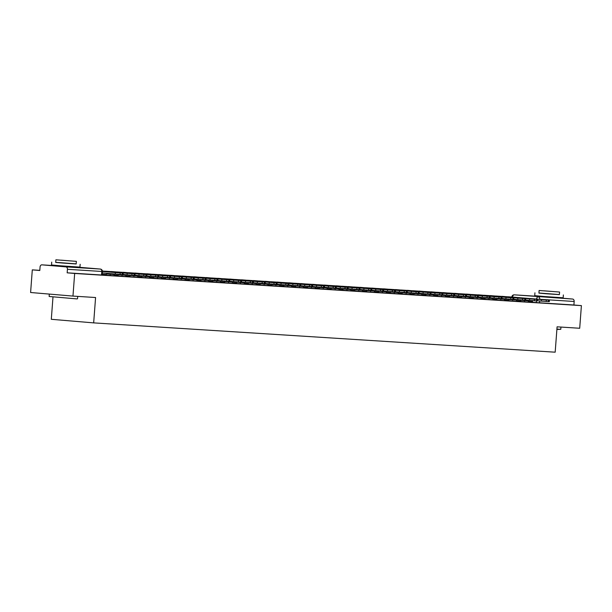 <?xml version="1.0" encoding="UTF-8"?>
<svg xmlns="http://www.w3.org/2000/svg" width="612" height="612" viewBox="0 0 612 612"><rect width="100%" height="100%" fill="white"/><g stroke="black" fill="none" stroke-linecap="round" stroke-linejoin="round"><path stroke-width="0.92" d="M520.575 301.494L528.271 302.091L528.363 300.836L520.766 300.247M508.74 300.737L516.436 301.334L516.528 300.087L508.932 299.498M492.767 299.75L504.594 300.584L504.686 299.337L497.097 298.748M485.064 299.237L492.759 299.834L492.851 298.579L485.255 297.99M469.09 298.243L480.917 299.084L481.017 297.83L473.42 297.241M457.248 297.493L469.083 298.327L469.174 297.08L461.578 296.491M449.552 296.981L457.248 297.577L457.34 296.33L449.743 295.741M433.579 295.986L445.406 296.828L445.505 295.573L437.909 294.984M421.737 295.236L433.571 296.078L433.663 294.823L426.067 294.234M414.033 294.724L421.729 295.321L421.829 294.074L414.232 293.485M398.068 293.737L409.895 294.571L409.986 293.324L402.39 292.735M390.364 293.225L398.06 293.821L398.152 292.567L390.555 291.978M378.522 292.475L386.218 293.072L386.317 291.817L378.721 291.228M362.549 291.48L374.383 292.314L374.475 291.067L366.879 290.478M354.853 290.968L362.549 291.564L362.641 290.317L355.044 289.728M343.011 290.218L350.707 290.815L350.806 289.56L343.21 288.971M327.038 289.224L338.872 290.065L338.964 288.81L331.367 288.221M319.334 288.711L327.03 289.308L327.129 288.061L319.533 287.472M307.499 287.961L315.195 288.558L315.287 287.311L307.691 286.722M291.526 286.967L303.361 287.808L303.453 286.554L295.856 285.965M283.823 286.462L291.519 287.059L291.618 285.804L284.022 285.215M271.988 285.705L279.684 286.301L279.776 285.054L272.179 284.465M256.015 284.718L267.849 285.552L267.941 284.305L260.345 283.716M248.311 284.205L256.007 284.802L256.099 283.547L248.51 282.958M232.338 283.211L244.173 284.052L244.265 282.798L236.668 282.209M220.504 282.461L232.331 283.295L232.43 282.048L224.833 281.459M212.8 281.948L220.496 282.545L220.588 281.298L212.991 280.709M196.827 280.954L208.661 281.795L208.753 280.541L201.157 279.952M184.992 280.204L196.819 281.046L196.919 279.791L189.322 279.202M177.289 279.692L184.985 280.288L185.076 279.041L177.48 278.452M161.316 278.705L173.142 279.539L173.242 278.292L165.645 277.703M153.612 278.192L161.308 278.789L161.4 277.534L153.803 276.945M141.777 277.443L149.473 278.039L149.565 276.785L141.969 276.196M125.804 276.448L137.631 277.282L137.731 276.035L130.134 275.446M118.101 275.935L125.797 276.532L125.888 275.285L118.292 274.696M106.266 275.186L113.962 275.783L114.054 274.528L106.457 273.939M57.949 265.983L73.417 267.146M541.161 296.667L556.629 297.83M39.811 270.351L32.298 269.869L39.803 270.504L40.063 266.977A2.28 1.698 -86.4 0 1 41.907 264.843A2.28 1.698 -86.4 0 0 41.907 264.843L65.905 266.878L100.284 269.058L76.278 267.031A2.28 1.698 -86.4 0 0 76.255 267.031A2.28 1.698 -86.4 0 1 76.309 267.031A2.28 1.522 -85.2 0 1 76.324 267.031A2.28 1.522 -85.2 0 1 76.347 267.039M52.969 297.202L51.309 319.303L93.667 322.884L95.579 297.524L72.966 296.086L74.664 273.457L581.4 305.625L579.702 328.262L557.088 326.823L555.176 352.191L93.667 322.884M72.966 296.086L30.6 292.505L32.298 269.869M556.637 297.7L572.641 299.054A2.28 1.698 93.6 0 1 574.163 301.471L573.903 304.998L536.319 302.573L532.409 302.244L532.463 301.578A1.369 1.017 93.6 0 1 532.861 300.607M573.903 304.998L581.4 305.625M67.167 272.822L102.12 275.033L102.388 271.506L67.435 269.295L67.167 272.822L74.664 273.457M67.435 269.295A2.28 1.698 -86.4 0 0 65.905 266.878M102.127 274.941L106.297 275.209L106.312 274.52A1.369 1.017 93.6 0 1 106.97 273.35M113.962 275.698L118.139 275.958L118.147 275.278A1.369 1.017 93.6 0 1 118.552 274.306M137.639 277.198L141.808 277.466L141.823 276.777A1.369 1.017 93.6 0 1 142.221 275.805M149.481 277.947L153.65 278.215L153.666 277.527A1.369 1.017 93.6 0 1 154.063 276.555M173.15 279.454L177.327 279.715L177.335 279.034A1.369 1.017 93.6 0 1 177.74 278.062M208.661 281.711L212.838 281.971L212.854 281.291A1.369 1.017 93.6 0 1 213.251 280.319M244.18 283.96L248.35 284.228L248.365 283.54A1.369 1.017 93.6 0 1 248.763 282.568M267.849 285.467L272.026 285.728L272.034 285.047A1.369 1.017 93.6 0 1 272.439 284.075M279.692 286.217L283.861 286.485L283.876 285.796A1.369 1.017 93.6 0 1 284.274 284.825M303.368 287.724L307.538 287.984L307.553 287.303A1.369 1.017 93.6 0 1 307.951 286.332M315.203 288.474L319.372 288.734L319.387 288.053A1.369 1.017 93.6 0 1 319.785 287.082M338.88 289.973L343.049 290.241L343.064 289.553A1.369 1.017 93.6 0 1 343.462 288.581M350.714 290.731L354.883 290.991L354.899 290.31A1.369 1.017 93.6 0 1 355.297 289.338M374.391 292.23L378.56 292.498L378.576 291.809A1.369 1.017 93.6 0 1 378.973 290.838M386.226 292.98L390.395 293.247L390.41 292.559A1.369 1.017 93.6 0 1 390.808 291.587M409.902 294.487L414.072 294.747L414.087 294.066A1.369 1.017 93.6 0 1 414.485 293.094M445.414 296.743L449.583 297.004L449.598 296.323A1.369 1.017 93.6 0 1 449.996 295.351M480.925 298.993L485.102 299.26L485.109 298.572A1.369 1.017 93.6 0 1 485.507 297.6M504.602 300.5L508.771 300.76L508.786 300.079A1.369 1.017 93.6 0 1 509.184 299.107M516.436 301.249L520.613 301.517L520.621 300.829A1.369 1.017 93.6 0 1 521.026 299.857M528.278 301.999L532.409 302.267M105.608 271.674L117.565 272.646L105.608 271.674M123.249 273.113L123.142 274.589L122.27 274.551L122.385 273.067L123.249 273.113L107.544 271.766A2.853 2.127 -86.4 0 0 107.513 271.766A2.853 2.127 -86.4 0 0 107.475 271.759M102.28 272.952L115.255 274.046L115.362 272.57L102.388 271.476M115.362 272.57L120.181 272.929L120.067 274.406L115.255 274.046M122.385 273.067L120.181 272.929M122.27 274.551L120.067 274.406M117.443 272.424L129.407 273.403L117.443 272.424M135.091 273.862L134.977 275.339L134.105 275.301L134.219 273.816L135.091 273.862L119.378 272.516A2.853 2.127 -86.4 0 0 119.348 272.516A2.853 2.127 -86.4 0 0 119.317 272.516M123.15 274.467L127.089 274.803L127.197 273.319L112.623 272.088A2.853 2.127 -86.4 0 0 112.593 272.088A2.853 2.127 -86.4 0 0 112.18 272.111M127.197 273.319L132.016 273.679L131.909 275.163L127.089 274.803M134.219 273.816L132.016 273.679M134.105 275.301L131.909 275.163M129.285 273.174L141.242 274.153L129.285 273.174M129.935 276.708L129.989 276.027A1.369 1.017 93.6 0 1 130.387 275.056M113.075 271.927L105.226 271.269M113.09 271.736L105.233 271.215M146.926 274.612L146.819 276.089L145.947 276.05L146.054 274.574L146.926 274.612L131.22 273.266A2.853 2.127 -86.4 0 0 131.182 273.266A2.853 2.127 -86.4 0 0 131.152 273.266M134.984 275.216L138.924 275.553L139.039 274.069L124.465 272.837A2.853 2.127 -86.4 0 0 124.435 272.837A2.853 2.127 -86.4 0 0 124.014 272.868M139.039 274.069L143.858 274.428L143.744 275.913L138.924 275.553M146.054 274.574L143.858 274.428M145.947 276.05L143.744 275.913M141.12 273.931L153.084 274.903L141.12 273.931M124.909 272.684L117.068 272.019M124.925 272.485L117.068 271.965M158.76 275.362L158.653 276.846L157.781 276.8L157.896 275.323L158.76 275.362L143.055 274.023A2.853 2.127 -86.4 0 0 143.024 274.015A2.853 2.127 -86.4 0 0 142.986 274.015M146.826 275.966L150.766 276.303L150.873 274.826L136.3 273.595A2.853 2.127 -86.4 0 0 136.269 273.587A2.853 2.127 -86.4 0 0 135.856 273.618M150.873 274.826L155.693 275.186L155.586 276.662L150.766 276.303M157.896 275.323L155.693 275.186M157.781 276.8L155.586 276.662M152.954 274.681L164.919 275.652L152.954 274.681M136.744 273.434L128.903 272.768M136.759 273.243L128.91 272.715M170.603 276.119L170.488 277.596L169.623 277.557L169.731 276.073L170.603 276.119L154.89 274.773A2.853 2.127 -86.4 0 0 154.859 274.773A2.853 2.127 -86.4 0 0 154.828 274.765M158.661 276.723L162.601 277.052L162.715 275.576L148.142 274.344A2.853 2.127 -86.4 0 0 148.104 274.344A2.853 2.127 -86.4 0 0 147.691 274.367M162.715 275.576L167.527 275.935L167.42 277.412L162.601 277.052M169.731 276.073L167.527 275.935M169.623 277.557L167.42 277.412M164.796 275.431L176.753 276.41L164.796 275.431M165.447 278.965L165.5 278.284A1.369 1.017 93.6 0 1 165.898 277.312M148.586 274.184L140.737 273.526M148.601 273.992L140.745 273.472M182.437 276.869L182.33 278.345L181.458 278.307L181.565 276.823L182.437 276.869L166.732 275.522A2.853 2.127 -86.4 0 0 166.694 275.522A2.853 2.127 -86.4 0 0 166.663 275.522M170.503 277.473L174.435 277.81L174.55 276.326L159.977 275.094A2.853 2.127 -86.4 0 0 159.946 275.094A2.853 2.127 -86.4 0 0 159.533 275.117M174.55 276.326L179.37 276.685L179.255 278.169L174.435 277.81M181.565 276.823L179.37 276.685M181.458 278.307L179.255 278.169M77.204 298.931L49.136 296.476L77.204 298.931M55.707 262.326L76.179 263.864M51.722 262.127L51.507 264.973L60.642 265.799L79.942 267.107L80.157 264.269M76.37 261.355L76.171 263.963L62.279 263.022L55.7 262.426L55.899 259.809L76.37 261.355L55.899 259.809M61.223 260.169L72.729 261.079L61.223 260.169M556.912 329.103L560.783 329.294L556.889 329.44M560.783 329.294L560.952 327.068M538.92 293.003L559.391 294.548M534.934 292.811L534.72 295.65L543.854 296.476L563.155 297.792L563.369 294.946M559.582 292.031L559.383 294.647L545.491 293.706L538.912 293.11L539.111 290.493L559.582 292.031L539.111 290.493M544.435 290.845L555.941 291.756L544.435 290.845M176.631 276.18L188.595 277.16L176.631 276.18M160.421 274.933L152.579 274.275M160.436 274.742L152.579 274.222M194.279 277.618L194.165 279.095L193.293 279.057L193.407 277.58L194.279 277.618L178.566 276.272A2.853 2.127 -86.4 0 0 178.536 276.272A2.853 2.127 -86.4 0 0 178.505 276.272M182.338 278.223L186.278 278.559L186.385 277.075L171.811 275.844A2.853 2.127 -86.4 0 0 171.781 275.844A2.853 2.127 -86.4 0 0 171.368 275.874M186.385 277.075L191.204 277.435L191.097 278.919L186.278 278.559M193.407 277.58L191.204 277.435M193.293 279.057L191.097 278.919M188.465 276.938L200.43 277.909L188.465 276.938M189.123 280.464L189.177 279.783A1.369 1.017 93.6 0 1 189.575 278.812M172.263 275.691L164.414 275.025M172.27 275.492L164.421 274.972M206.114 278.368L205.999 279.852L205.135 279.806L205.242 278.33L206.114 278.368L190.409 277.029A2.853 2.127 -86.4 0 0 190.37 277.022A2.853 2.127 -86.4 0 0 190.34 277.022M194.172 278.973L198.112 279.309L198.227 277.833L183.654 276.601A2.853 2.127 -86.4 0 0 183.615 276.593A2.853 2.127 -86.4 0 0 183.202 276.624M198.227 277.833L203.046 278.192L202.932 279.669L198.112 279.309M205.242 278.33L203.046 278.192M205.135 279.806L202.932 279.669M200.308 277.687L212.265 278.659L200.308 277.687M200.958 281.222L201.011 280.533A1.369 1.017 93.6 0 1 201.409 279.562M184.097 276.44L176.256 275.775M184.113 276.249L176.256 275.721M217.948 279.126L217.841 280.602L216.969 280.564L217.084 279.08L217.948 279.126L202.243 277.779A2.853 2.127 -86.4 0 0 202.212 277.779A2.853 2.127 -86.4 0 0 202.174 277.772M206.014 279.73L209.954 280.059L210.061 278.582L195.488 277.351A2.853 2.127 -86.4 0 0 195.458 277.351A2.853 2.127 -86.4 0 0 195.044 277.374M210.061 278.582L214.881 278.942L214.766 280.418L209.954 280.059M217.084 279.08L214.881 278.942M216.969 280.564L214.766 280.418M212.142 278.437L224.107 279.416L212.142 278.437M195.932 277.19L188.091 276.532M195.947 276.999L188.091 276.479M229.791 279.875L229.676 281.352L228.804 281.313L228.919 279.829L229.791 279.875L214.078 278.529A2.853 2.127 -86.4 0 0 214.047 278.529A2.853 2.127 -86.4 0 0 214.016 278.529M217.849 280.48L221.789 280.816L221.904 279.332L207.33 278.1A2.853 2.127 -86.4 0 0 207.292 278.1A2.853 2.127 -86.4 0 0 206.879 278.123M221.904 279.332L226.715 279.692L226.608 281.176L221.789 280.816M228.919 279.829L226.715 279.692M228.804 281.313L226.608 281.176M223.984 279.187L235.941 280.166L223.984 279.187M224.635 282.721L224.688 282.04A1.369 1.017 93.6 0 1 225.086 281.069M207.774 277.94L199.925 277.282M207.789 277.749L199.933 277.228M241.625 280.625L241.518 282.101L240.646 282.063L240.753 280.587L241.625 280.625L225.92 279.279A2.853 2.127 -86.4 0 0 225.882 279.279A2.853 2.127 -86.4 0 0 225.851 279.279L219.134 278.85A2.853 2.127 -86.4 0 0 218.713 278.881M229.684 281.229L233.623 281.566L233.738 280.082L219.165 278.85A2.853 2.127 -86.4 0 0 219.134 278.85M233.738 280.082L238.558 280.441L238.443 281.925L233.623 281.566M240.753 280.587L238.558 280.441M240.646 282.063L238.443 281.925M235.819 279.944L247.783 280.916L235.819 279.944M236.477 283.471L236.523 282.79A1.369 1.017 93.6 0 1 236.921 281.818M219.609 278.697L211.767 278.032M219.624 278.498L211.767 277.978M253.467 281.375L253.353 282.859L252.481 282.813L252.595 281.336L253.467 281.375L237.754 280.036A2.853 2.127 -86.4 0 0 237.724 280.028A2.853 2.127 -86.4 0 0 237.685 280.028M241.526 281.979L245.466 282.316L245.573 280.839L230.999 279.608A2.853 2.127 -86.4 0 0 230.969 279.6A2.853 2.127 -86.4 0 0 230.556 279.63M245.573 280.839L250.392 281.199L250.285 282.675L245.466 282.316M252.595 281.336L250.392 281.199M252.481 282.813L250.285 282.675M247.653 280.694L259.618 281.665L247.653 280.694M231.443 279.447L223.602 278.781M231.458 279.256L223.61 278.728M265.302 282.132L265.187 283.608L264.323 283.57L264.43 282.086L265.302 282.132L249.589 280.786A2.853 2.127 -86.4 0 0 249.558 280.786A2.853 2.127 -86.4 0 0 249.528 280.778L242.803 280.357A2.853 2.127 -86.4 0 0 242.39 280.38M253.36 282.736L257.3 283.065L257.415 281.589L242.842 280.357A2.853 2.127 -86.4 0 0 242.803 280.357M257.415 281.589L262.227 281.948L262.12 283.425L257.3 283.065M264.43 282.086L262.227 281.948M264.323 283.57L262.12 283.425M259.496 281.443L271.453 282.423L259.496 281.443M260.146 284.978L260.199 284.297A1.369 1.017 93.6 0 1 260.597 283.325M243.285 280.197L235.436 279.539M243.301 280.005L235.444 279.485M277.137 282.882L277.029 284.358L276.157 284.32L276.272 282.843L277.137 282.882L261.431 281.535A2.853 2.127 -86.4 0 0 261.401 281.535A2.853 2.127 -86.4 0 0 261.362 281.535M265.203 283.486L269.142 283.823L269.249 282.339L254.676 281.107A2.853 2.127 -86.4 0 0 254.646 281.107A2.853 2.127 -86.4 0 0 254.232 281.13M269.249 282.339L274.069 282.698L273.954 284.182L269.142 283.823M276.272 282.843L274.069 282.698M276.157 284.32L273.954 284.182M271.33 282.193L283.295 283.172L271.33 282.193M255.12 280.946L247.279 280.288M255.135 280.755L247.279 280.235M288.979 283.631L288.864 285.108L287.992 285.07L288.107 283.593L288.979 283.631L273.266 282.285A2.853 2.127 -86.4 0 0 273.235 282.285A2.853 2.127 -86.4 0 0 273.204 282.285L266.48 281.857A2.853 2.127 -86.4 0 0 266.067 281.887M277.037 284.236L280.977 284.572L281.084 283.088L266.511 281.857A2.853 2.127 -86.4 0 0 266.48 281.857M281.084 283.088L285.903 283.448L285.796 284.932L280.977 284.572M288.107 283.593L285.903 283.448M287.992 285.07L285.796 284.932M283.172 282.951L295.129 283.922L283.172 282.951M266.962 281.704L259.113 281.038M266.977 281.505L259.121 280.985M300.813 284.381L300.706 285.865L299.834 285.819L299.941 284.343L300.813 284.381L285.108 283.042A2.853 2.127 -86.4 0 0 285.07 283.035A2.853 2.127 -86.4 0 0 285.039 283.035M288.872 284.985L292.811 285.322L292.926 283.846L278.353 282.614A2.853 2.127 -86.4 0 0 278.322 282.606A2.853 2.127 -86.4 0 0 277.902 282.637M292.926 283.846L297.746 284.205L297.631 285.682L292.811 285.322M299.941 284.343L297.746 284.205M299.834 285.819L297.631 285.682M295.007 283.7L306.964 284.672L295.007 283.7M295.657 287.235L295.711 286.546A1.369 1.017 93.6 0 1 296.109 285.575M278.797 282.453L270.955 281.788M278.812 282.262L270.955 281.734M312.648 285.138L312.541 286.615L311.669 286.577L311.783 285.093L312.648 285.138L296.942 283.792A2.853 2.127 -86.4 0 0 296.912 283.792A2.853 2.127 -86.4 0 0 296.874 283.784M300.714 285.743L304.654 286.072L304.761 284.595L290.187 283.364A2.853 2.127 -86.4 0 0 290.157 283.364A2.853 2.127 -86.4 0 0 289.744 283.387M304.761 284.595L309.58 284.955L309.465 286.431L304.654 286.072M311.783 285.093L309.58 284.955M311.669 286.577L309.465 286.431M306.841 284.45L318.806 285.429L306.841 284.45M290.631 283.203L282.79 282.545M290.646 283.012L282.79 282.492M324.49 285.888L324.375 287.365L323.511 287.326L323.618 285.85L324.49 285.888L308.777 284.542A2.853 2.127 -86.4 0 0 308.746 284.542A2.853 2.127 -86.4 0 0 308.716 284.542M312.548 286.493L316.488 286.829L316.603 285.345L302.03 284.113A2.853 2.127 -86.4 0 0 301.991 284.113A2.853 2.127 -86.4 0 0 301.578 284.136M316.603 285.345L321.415 285.705L321.308 287.189L316.488 286.829M323.618 285.85L321.415 285.705M323.511 287.326L321.308 287.189M318.684 285.2L330.641 286.179L318.684 285.2M302.473 283.953L294.624 283.295M302.489 283.761L294.632 283.241M336.325 286.638L336.218 288.114L335.345 288.076L335.452 286.6L336.325 286.638L320.619 285.291A2.853 2.127 -86.4 0 0 320.581 285.291A2.853 2.127 -86.4 0 0 320.55 285.291M324.391 287.242L328.323 287.579L328.437 286.095L313.864 284.863A2.853 2.127 -86.4 0 0 313.834 284.863A2.853 2.127 -86.4 0 0 313.421 284.894M328.437 286.095L333.257 286.454L333.142 287.938L328.323 287.579M335.452 286.6L333.257 286.454M335.345 288.076L333.142 287.938M330.518 285.957L342.483 286.929L330.518 285.957M331.176 289.484L331.222 288.803A1.369 1.017 93.6 0 1 331.62 287.831M314.308 284.71L306.467 284.045M314.323 284.511L306.467 283.991M348.167 287.388L348.052 288.872L347.18 288.826L347.295 287.349L348.167 287.388L332.454 286.049A2.853 2.127 -86.4 0 0 332.423 286.041A2.853 2.127 -86.4 0 0 332.392 286.041M336.225 287.992L340.165 288.328L340.272 286.852L325.699 285.62A2.853 2.127 -86.4 0 0 325.668 285.613A2.853 2.127 -86.4 0 0 325.255 285.643M340.272 286.852L345.091 287.212L344.984 288.688L340.165 288.328M347.295 287.349L345.091 287.212M347.18 288.826L344.984 288.688M342.353 286.707L354.317 287.678L342.353 286.707M326.15 285.46L318.301 284.794M326.158 285.268L318.309 284.741M360.001 288.145L359.887 289.621L359.022 289.583L359.129 288.099L360.001 288.145L344.296 286.798A2.853 2.127 -86.4 0 0 344.258 286.798A2.853 2.127 -86.4 0 0 344.227 286.791M348.06 288.749L351.999 289.078L352.114 287.602L337.541 286.37A2.853 2.127 -86.4 0 0 337.503 286.37A2.853 2.127 -86.4 0 0 337.09 286.393M352.114 287.602L356.934 287.961L356.819 289.438L351.999 289.078M359.129 288.099L356.934 287.961M359.022 289.583L356.819 289.438M354.195 287.456L366.152 288.436L354.195 287.456M337.985 286.209L330.143 285.552M338 286.018L330.143 285.498M371.836 288.895L371.729 290.371L370.857 290.333L370.971 288.856L371.836 288.895L356.13 287.548A2.853 2.127 -86.4 0 0 356.1 287.548A2.853 2.127 -86.4 0 0 356.062 287.548M359.902 289.499L363.842 289.836L363.949 288.351L349.375 287.12A2.853 2.127 -86.4 0 0 349.345 287.12A2.853 2.127 -86.4 0 0 348.932 287.143M363.949 288.351L368.768 288.711L368.654 290.195L363.842 289.836M370.971 288.856L368.768 288.711M370.857 290.333L368.654 290.195M366.03 288.206L377.994 289.185L366.03 288.206M366.687 291.74L366.733 291.06A1.369 1.017 93.6 0 1 367.139 290.088M349.819 286.959L341.978 286.301M349.834 286.768L341.978 286.248M383.678 289.644L383.563 291.121L382.691 291.082L382.806 289.606L383.678 289.644L367.965 288.298A2.853 2.127 -86.4 0 0 367.934 288.298A2.853 2.127 -86.4 0 0 367.904 288.298M371.736 290.249L375.676 290.585L375.783 289.109L361.218 287.87A2.853 2.127 -86.4 0 0 361.179 287.87A2.853 2.127 -86.4 0 0 360.766 287.9M375.783 289.109L380.603 289.461L380.496 290.945L375.676 290.585M382.806 289.606L380.603 289.461M382.691 291.082L380.496 290.945M377.872 288.963L389.829 289.935L377.872 288.963M361.661 287.716L353.812 287.051M361.677 287.518L353.82 286.997M395.513 290.394L395.406 291.878L394.533 291.832L394.641 290.356L395.513 290.394L379.807 289.055A2.853 2.127 -86.4 0 0 379.769 289.048A2.853 2.127 -86.4 0 0 379.738 289.048M383.571 290.998L387.511 291.335L387.625 289.858L373.052 288.627A2.853 2.127 -86.4 0 0 373.022 288.619A2.853 2.127 -86.4 0 0 372.601 288.65M387.625 289.858L392.445 290.218L392.33 291.695L387.511 291.335M394.641 290.356L392.445 290.218M394.533 291.832L392.33 291.695M389.706 289.713L401.671 290.685L389.706 289.713M373.496 288.466L365.655 287.801M373.511 288.275L365.655 287.747M407.355 291.151L407.24 292.628L406.368 292.59L406.483 291.105L407.355 291.151L391.642 289.805A2.853 2.127 -86.4 0 0 391.611 289.805A2.853 2.127 -86.4 0 0 391.573 289.797M395.413 291.756L399.353 292.085L399.46 290.608L384.887 289.377A2.853 2.127 -86.4 0 0 384.856 289.377A2.853 2.127 -86.4 0 0 384.443 289.399M399.46 290.608L404.28 290.968L404.172 292.444L399.353 292.085M406.483 291.105L404.28 290.968M406.368 292.59L404.172 292.444M401.541 290.463L413.505 291.442L401.541 290.463M402.199 293.997L402.252 293.316A1.369 1.017 93.6 0 1 402.65 292.345M385.33 289.216L377.489 288.558M385.346 289.025L377.497 288.504M419.189 291.901L419.075 293.377L418.21 293.339L418.317 291.863L419.189 291.901L403.476 290.555A2.853 2.127 -86.4 0 0 403.446 290.555A2.853 2.127 -86.4 0 0 403.415 290.555M407.248 292.505L411.188 292.842L411.302 291.358L396.729 290.126A2.853 2.127 -86.4 0 0 396.691 290.126A2.853 2.127 -86.4 0 0 396.278 290.149M411.302 291.358L416.114 291.717L416.007 293.202L411.188 292.842M418.317 291.863L416.114 291.717M418.21 293.339L416.007 293.202M413.383 291.213L425.34 292.192L413.383 291.213M397.173 289.966L389.324 289.308M397.188 289.774L389.331 289.254M431.024 292.651L430.917 294.127L430.045 294.089L430.159 292.613L431.024 292.651L415.318 291.304A2.853 2.127 -86.4 0 0 415.288 291.304A2.853 2.127 -86.4 0 0 415.25 291.304M419.09 293.255L423.022 293.592L423.137 292.115L408.564 290.876A2.853 2.127 -86.4 0 0 408.533 290.876A2.853 2.127 -86.4 0 0 408.12 290.907M423.137 292.115L427.956 292.467L427.842 293.951L423.022 293.592M430.159 292.613L427.956 292.467M430.045 294.089L427.842 293.951M425.218 291.97L437.182 292.941L425.218 291.97M425.876 295.497L425.921 294.816A1.369 1.017 93.6 0 1 426.327 293.844M409.007 290.723L401.166 290.057M409.023 290.524L401.166 290.004M442.866 293.4L442.751 294.885L441.879 294.839L441.994 293.362L442.866 293.4L427.153 292.062A2.853 2.127 -86.4 0 0 427.122 292.054A2.853 2.127 -86.4 0 0 427.092 292.054M430.924 294.005L434.864 294.341L434.971 292.865L420.398 291.633A2.853 2.127 -86.4 0 0 420.368 291.626A2.853 2.127 -86.4 0 0 419.954 291.656M434.971 292.865L439.791 293.225L439.684 294.701L434.864 294.341M441.994 293.362L439.791 293.225M441.879 294.839L439.684 294.701M437.052 292.72L449.017 293.691L437.052 292.72M437.71 296.254L437.764 295.565A1.369 1.017 93.6 0 1 438.161 294.594M420.849 291.473L413.001 290.807M420.857 291.281L413.008 290.754M454.701 294.158L454.594 295.634L453.722 295.596L453.829 294.112L454.701 294.158L438.995 292.811A2.853 2.127 -86.4 0 0 438.957 292.811A2.853 2.127 -86.4 0 0 438.926 292.804M442.759 294.762L446.699 295.091L446.814 293.615L432.24 292.383A2.853 2.127 -86.4 0 0 432.202 292.383A2.853 2.127 -86.4 0 0 431.789 292.406M446.814 293.615L451.633 293.974L451.518 295.451L446.699 295.091M453.829 294.112L451.633 293.974M453.722 295.596L451.518 295.451M448.894 293.469L460.851 294.448L448.894 293.469M432.684 292.222L424.843 291.564M432.699 292.031L424.843 291.511M466.535 294.908L466.428 296.384L465.556 296.346L465.671 294.869L466.535 294.908L450.83 293.561A2.853 2.127 -86.4 0 0 450.799 293.561A2.853 2.127 -86.4 0 0 450.761 293.561M454.601 295.512L458.541 295.848L458.648 294.364L444.075 293.133A2.853 2.127 -86.4 0 0 444.044 293.133A2.853 2.127 -86.4 0 0 443.631 293.156M458.648 294.364L463.468 294.724L463.353 296.208L458.541 295.848M465.671 294.869L463.468 294.724M465.556 296.346L463.353 296.208M460.729 294.219L472.693 295.198L460.729 294.219M461.387 297.753L461.44 297.072A1.369 1.017 93.6 0 1 461.838 296.101M444.519 292.972L436.677 292.314M444.534 292.781L436.677 292.261M478.377 295.657L478.263 297.134L477.391 297.095L477.505 295.619L478.377 295.657L462.664 294.311A2.853 2.127 -86.4 0 0 462.634 294.311A2.853 2.127 -86.4 0 0 462.603 294.311M466.436 296.262L470.376 296.598L470.49 295.122L455.917 293.882A2.853 2.127 -86.4 0 0 455.879 293.882A2.853 2.127 -86.4 0 0 455.466 293.913M470.49 295.122L475.302 295.474L475.195 296.958L470.376 296.598M477.505 295.619L475.302 295.474M477.391 297.095L475.195 296.958M472.571 294.976L484.528 295.948L472.571 294.976M473.221 298.503L473.275 297.822A1.369 1.017 93.6 0 1 473.673 296.851M456.361 293.729L448.512 293.064M456.376 293.531L448.519 293.01M490.212 296.407L490.105 297.891L489.233 297.845L489.34 296.369L490.212 296.407L474.507 295.068A2.853 2.127 -86.4 0 0 474.468 295.06A2.853 2.127 -86.4 0 0 474.438 295.06L467.721 294.632A2.853 2.127 -86.4 0 0 467.3 294.663M478.27 297.011L482.21 297.348L482.325 295.871L467.752 294.64A2.853 2.127 -86.4 0 0 467.721 294.632M482.325 295.871L487.144 296.231L487.03 297.707L482.21 297.348M489.34 296.369L487.144 296.231M489.233 297.845L487.03 297.707M484.406 295.726L496.37 296.698L484.406 295.726M468.195 294.479L460.354 293.814M468.211 294.288L460.354 293.76M502.054 297.164L501.939 298.641L501.067 298.602L501.182 297.118L502.054 297.164L486.341 295.818A2.853 2.127 -86.4 0 0 486.311 295.818A2.853 2.127 -86.4 0 0 486.272 295.81M490.113 297.769L494.052 298.098L494.159 296.621L479.586 295.389A2.853 2.127 -86.4 0 0 479.556 295.389A2.853 2.127 -86.4 0 0 479.142 295.412M494.159 296.621L498.979 296.981L498.872 298.457L494.052 298.098M501.182 297.118L498.979 296.981M501.067 298.602L498.872 298.457M496.24 296.476L508.205 297.455L496.24 296.476M496.898 300.01L496.952 299.329A1.369 1.017 93.6 0 1 497.349 298.358M480.03 295.229L472.189 294.571M480.045 295.038L472.196 294.517M513.889 297.914L513.774 299.39L512.91 299.352L513.017 297.876L513.889 297.914L498.183 296.568A2.853 2.127 -86.4 0 0 498.145 296.568A2.853 2.127 -86.4 0 0 498.114 296.568L491.39 296.139A2.853 2.127 -86.4 0 0 490.977 296.162M501.947 298.518L505.887 298.855L506.002 297.371L491.428 296.139A2.853 2.127 -86.4 0 0 491.39 296.139M506.002 297.371L510.821 297.73L510.706 299.214L505.887 298.855M513.017 297.876L510.821 297.73M512.91 299.352L510.706 299.214M508.082 297.225L520.039 298.205L508.082 297.225M491.872 295.978L484.023 295.321M491.887 295.787L484.031 295.267M525.723 298.664L525.616 300.14L524.744 300.102L524.859 298.625L525.723 298.664L510.018 297.317A2.853 2.127 -86.4 0 0 509.987 297.317A2.853 2.127 -86.4 0 0 509.949 297.317M513.789 299.268L517.729 299.605L517.836 298.128L503.263 296.889A2.853 2.127 -86.4 0 0 503.232 296.889A2.853 2.127 -86.4 0 0 502.819 296.919M517.836 298.128L522.656 298.48L522.541 299.964L517.729 299.605M524.859 298.625L522.656 298.48M524.744 300.102L522.541 299.964M519.917 297.983L531.882 298.954L519.917 297.983M503.707 296.736L495.865 296.07M503.722 296.537L495.865 296.017M537.566 299.413L537.451 300.897L536.579 300.852L536.693 299.375L537.566 299.413L521.852 298.075A2.853 2.127 -86.4 0 0 521.822 298.067A2.853 2.127 -86.4 0 0 521.791 298.067L515.067 297.639A2.853 2.127 -86.4 0 0 514.654 297.669M525.624 300.018L529.564 300.354L529.671 298.878L515.097 297.646A2.853 2.127 -86.4 0 0 515.067 297.639M529.671 298.878L534.49 299.237L534.383 300.714L529.564 300.354M536.693 299.375L534.49 299.237M536.579 300.852L534.383 300.714M531.759 298.733L543.716 299.704L531.759 298.733M515.549 297.486L507.7 296.82M515.564 297.294L507.708 296.766M549.4 300.171L549.293 301.647L548.421 301.609L548.528 300.125L549.4 300.171L533.695 298.824A2.853 2.127 -86.4 0 0 533.656 298.824A2.853 2.127 -86.4 0 0 533.626 298.817M537.458 300.775L541.398 301.104L541.513 299.628L526.94 298.396A2.853 2.127 -86.4 0 0 526.909 298.396A2.853 2.127 -86.4 0 0 526.488 298.419M541.513 299.628L546.332 299.987L546.218 301.464L541.398 301.104M548.528 300.125L546.332 299.987M548.421 301.609L546.218 301.464M524.476 301.823L524.568 300.568A2.28 1.522 -85.2 0 1 524.645 300.094M512.642 301.066L512.734 299.819A2.28 1.522 -85.2 0 1 512.802 299.345M500.8 300.316L500.899 299.069A2.28 1.522 -85.2 0 1 500.968 298.595M488.965 299.566L489.057 298.312A2.28 1.522 -85.2 0 1 489.126 297.837M477.131 298.817L477.222 297.562A2.28 1.522 -85.2 0 1 477.291 297.088M465.288 298.059L465.388 296.812A2.28 1.522 -85.2 0 1 465.457 296.338M453.454 297.31L453.546 296.063A2.28 1.522 -85.2 0 1 453.614 295.588M441.619 296.56L441.711 295.305A2.28 1.522 -85.2 0 1 441.78 294.831M429.777 295.81L429.869 294.556A2.28 1.522 -85.2 0 1 429.945 294.081M417.942 295.053L418.034 293.806A2.28 1.522 -85.2 0 1 418.103 293.332M406.1 294.303L406.2 293.056A2.28 1.522 -85.2 0 1 406.269 292.582M394.266 293.553L394.358 292.299A2.28 1.522 -85.2 0 1 394.426 291.825M382.431 292.804L382.523 291.549A2.28 1.522 -85.2 0 1 382.592 291.075M370.589 292.046L370.688 290.799A2.28 1.522 -85.2 0 1 370.757 290.325M358.754 291.297L358.846 290.05A2.28 1.522 -85.2 0 1 358.915 289.575M346.912 290.547L347.012 289.292A2.28 1.522 -85.2 0 1 347.08 288.818M335.078 289.797L335.169 288.543A2.28 1.522 -85.2 0 1 335.238 288.068M323.243 289.04L323.335 287.793A2.28 1.522 -85.2 0 1 323.404 287.319M311.401 288.29L311.5 287.043A2.28 1.522 -85.2 0 1 311.569 286.569M299.566 287.541L299.658 286.286A2.28 1.522 -85.2 0 1 299.727 285.812M287.732 286.791L287.824 285.536A2.28 1.522 -85.2 0 1 287.892 285.062M275.89 286.034L275.981 284.787A2.28 1.522 -85.2 0 1 276.058 284.312M264.055 285.284L264.147 284.037A2.28 1.522 -85.2 0 1 264.216 283.563M252.213 284.534L252.312 283.28A2.28 1.522 -85.2 0 1 252.381 282.805M240.378 283.784L240.47 282.53A2.28 1.522 -85.2 0 1 240.539 282.055M228.544 283.027L228.636 281.78A2.28 1.522 -85.2 0 1 228.704 281.306M216.702 282.277L216.801 281.03A2.28 1.522 -85.2 0 1 216.87 280.556M204.867 281.528L204.959 280.273A2.28 1.522 -85.2 0 1 205.028 279.799M193.032 280.778L193.124 279.523A2.28 1.522 -85.2 0 1 193.193 279.049M181.19 280.021L181.282 278.774A2.28 1.522 -85.2 0 1 181.351 278.299M169.356 279.271L169.447 278.024A2.28 1.522 -85.2 0 1 169.516 277.55M157.513 278.521L157.613 277.267A2.28 1.522 -85.2 0 1 157.682 276.792M145.679 277.772L145.771 276.517A2.28 1.522 -85.2 0 1 145.84 276.043M133.844 277.014L133.936 275.767A2.28 1.522 -85.2 0 1 134.005 275.293M122.002 276.264L122.102 275.017A2.28 1.522 -85.2 0 1 122.17 274.543M110.168 275.515L110.259 274.26A2.28 1.522 -85.2 0 1 110.367 273.633M536.319 302.573L536.449 300.844M536.579 299.069L511.839 297.034M512.596 297.08L512.604 297.019A2.28 1.522 94.8 0 1 514.294 294.839L572.641 299.054M514.264 294.839L541.169 296.545L514.294 294.839A2.28 1.698 -86.4 0 0 514.264 294.839A2.28 2.28 0 0 0 511.846 296.942M57.956 265.868L41.93 264.851L57.956 265.868M102.395 271.277L111.973 272.088A2.28 1.522 94.8 0 0 111.95 272.088A2.28 1.522 -85.2 0 0 111.636 272.111M102.372 271.024L123.808 272.837A2.28 1.522 94.8 0 0 123.785 272.837A2.28 1.522 -85.2 0 0 123.479 272.86M111.69 271.567A2.28 1.522 94.8 0 0 111.667 271.56A2.28 1.522 94.8 0 0 111.644 271.56A2.28 1.522 94.8 0 0 111.292 271.598M111.093 271.583A2.28 2.28 0 0 1 111.667 271.56L135.642 273.587A2.28 1.522 94.8 0 0 135.627 273.587A2.28 1.522 -85.2 0 0 135.313 273.618M122.928 272.34A2.28 2.28 0 0 1 123.502 272.317A2.28 1.522 94.8 0 0 123.502 272.317A2.28 1.522 94.8 0 0 123.486 272.309A2.28 1.522 94.8 0 0 123.134 272.348M123.502 272.317L147.484 274.344A2.28 1.522 94.8 0 0 147.461 274.337A2.28 1.522 -85.2 0 0 147.155 274.367M135.367 273.067A2.28 1.522 94.8 0 0 135.344 273.067A2.28 1.522 94.8 0 0 135.321 273.067A2.28 1.522 94.8 0 0 134.969 273.105M134.77 273.09A2.28 2.28 0 0 1 135.344 273.067L159.319 275.094A2.28 1.522 94.8 0 0 159.296 275.094A2.28 1.522 -85.2 0 0 158.99 275.117M146.605 273.839A2.28 2.28 0 0 1 147.178 273.816A2.28 1.522 94.8 0 0 147.178 273.816A2.28 1.522 94.8 0 0 147.155 273.816A2.28 1.522 94.8 0 0 146.804 273.855M147.178 273.816L171.161 275.844A2.28 1.522 94.8 0 0 171.138 275.844A2.28 1.522 -85.2 0 0 170.825 275.867M159.036 274.574A2.28 1.522 94.8 0 0 159.021 274.566A2.28 1.522 94.8 0 0 158.998 274.566A2.28 1.522 94.8 0 0 158.646 274.604M158.447 274.589A2.28 2.28 0 0 1 159.021 274.566L182.996 276.593A2.28 1.522 94.8 0 0 182.973 276.593A2.28 1.522 -85.2 0 0 182.667 276.624M170.281 275.346A2.28 2.28 0 0 1 170.855 275.323A2.28 1.522 94.8 0 0 170.855 275.323A2.28 1.522 94.8 0 0 170.832 275.316A2.28 1.522 94.8 0 0 170.48 275.354M170.855 275.323L194.83 277.351A2.28 1.522 94.8 0 0 194.815 277.343A2.28 1.522 -85.2 0 0 194.501 277.374M182.713 276.073A2.28 1.522 94.8 0 0 182.69 276.073A2.28 1.522 94.8 0 0 182.674 276.073A2.28 1.522 94.8 0 0 182.322 276.111M182.116 276.096A2.28 2.28 0 0 1 182.69 276.073L206.672 278.1A2.28 1.522 94.8 0 0 206.649 278.1A2.28 1.522 -85.2 0 0 206.336 278.123M193.958 276.846A2.28 2.28 0 0 1 194.532 276.823A2.28 1.522 94.8 0 0 194.532 276.823A2.28 1.522 94.8 0 0 194.509 276.823A2.28 1.522 94.8 0 0 194.157 276.861M194.532 276.823L218.507 278.85A2.28 1.522 94.8 0 0 218.484 278.85A2.28 1.522 -85.2 0 0 218.178 278.873M206.389 277.58A2.28 1.522 94.8 0 0 206.366 277.573A2.28 1.522 94.8 0 0 206.343 277.573A2.28 1.522 94.8 0 0 205.992 277.611M205.793 277.596A2.28 2.28 0 0 1 206.366 277.573L230.342 279.6A2.28 1.522 94.8 0 0 230.326 279.6A2.28 1.522 -85.2 0 0 230.013 279.63M217.627 278.353A2.28 2.28 0 0 1 218.201 278.33A2.28 1.522 94.8 0 0 218.201 278.33A2.28 1.522 94.8 0 0 218.186 278.322A2.28 1.522 94.8 0 0 217.834 278.361M218.201 278.33L242.184 280.357A2.28 1.522 94.8 0 0 242.161 280.35A2.28 1.522 -85.2 0 0 241.855 280.38M230.066 279.08A2.28 1.522 94.8 0 0 230.043 279.08A2.28 1.522 94.8 0 0 230.02 279.08A2.28 1.522 94.8 0 0 229.668 279.118M229.469 279.103A2.28 2.28 0 0 1 230.043 279.08L254.018 281.107A2.28 1.522 94.8 0 0 253.995 281.107A2.28 1.522 -85.2 0 0 253.689 281.13M241.304 279.852A2.28 2.28 0 0 1 241.878 279.829A2.28 1.522 94.8 0 0 241.878 279.829A2.28 1.522 94.8 0 0 241.855 279.829A2.28 1.522 94.8 0 0 241.503 279.868M241.878 279.829L265.86 281.857A2.28 1.522 94.8 0 0 265.837 281.857A2.28 1.522 -85.2 0 0 265.524 281.88M253.735 280.587A2.28 1.522 94.8 0 0 253.72 280.579A2.28 1.522 94.8 0 0 253.697 280.579A2.28 1.522 94.8 0 0 253.345 280.617M253.146 280.602A2.28 2.28 0 0 1 253.72 280.579L277.695 282.606A2.28 1.522 94.8 0 0 277.672 282.606A2.28 1.522 -85.2 0 0 277.366 282.637M264.981 281.359A2.28 2.28 0 0 1 265.554 281.336A2.28 1.522 94.8 0 0 265.554 281.336A2.28 1.522 94.8 0 0 265.531 281.329A2.28 1.522 94.8 0 0 265.18 281.367M265.554 281.336L289.53 283.364A2.28 1.522 94.8 0 0 289.514 283.356A2.28 1.522 -85.2 0 0 289.201 283.387M277.412 282.086A2.28 1.522 94.8 0 0 277.389 282.086A2.28 1.522 94.8 0 0 277.374 282.086A2.28 1.522 94.8 0 0 277.022 282.124M276.815 282.109A2.28 2.28 0 0 1 277.389 282.086L301.372 284.113A2.28 1.522 94.8 0 0 301.349 284.113A2.28 1.522 -85.2 0 0 301.035 284.136M288.657 282.859A2.28 2.28 0 0 1 289.231 282.836A2.28 1.522 94.8 0 0 289.231 282.836A2.28 1.522 94.8 0 0 289.208 282.836A2.28 1.522 94.8 0 0 288.856 282.874M289.231 282.836L313.206 284.863A2.28 1.522 94.8 0 0 313.183 284.863A2.28 1.522 -85.2 0 0 312.877 284.894M301.089 283.593A2.28 1.522 94.8 0 0 301.066 283.586A2.28 1.522 94.8 0 0 301.043 283.586A2.28 1.522 94.8 0 0 300.691 283.624M300.492 283.608A2.28 2.28 0 0 1 301.066 283.586L325.048 285.613A2.28 1.522 94.8 0 0 325.026 285.613A2.28 1.522 -85.2 0 0 324.712 285.643M312.334 284.366A2.28 2.28 0 0 1 312.908 284.343A2.28 1.522 94.8 0 0 312.908 284.343A2.28 1.522 94.8 0 0 312.885 284.335A2.28 1.522 94.8 0 0 312.533 284.373M312.908 284.343L336.883 286.37A2.28 1.522 94.8 0 0 336.86 286.362A2.28 1.522 -85.2 0 0 336.554 286.393M324.765 285.093A2.28 1.522 94.8 0 0 324.743 285.093A2.28 1.522 94.8 0 0 324.72 285.093A2.28 1.522 94.8 0 0 324.368 285.131M324.169 285.115A2.28 2.28 0 0 1 324.743 285.093L348.718 287.12A2.28 1.522 94.8 0 0 348.702 287.12A2.28 1.522 -85.2 0 0 348.389 287.143M336.6 285.842A2.28 1.522 94.8 0 0 336.577 285.842A2.28 1.522 94.8 0 0 336.562 285.842A2.28 1.522 94.8 0 0 336.21 285.88M336.003 285.865A2.28 2.28 0 0 1 336.577 285.842L360.56 287.87A2.28 1.522 94.8 0 0 360.537 287.87A2.28 1.522 -85.2 0 0 360.223 287.9M347.846 286.615A2.28 2.28 0 0 1 348.419 286.592A2.28 1.522 94.8 0 0 348.419 286.592A2.28 1.522 94.8 0 0 348.396 286.592A2.28 1.522 94.8 0 0 348.044 286.63M348.419 286.592L372.394 288.619A2.28 1.522 94.8 0 0 372.371 288.619A2.28 1.522 -85.2 0 0 372.065 288.65M360.277 287.349A2.28 1.522 94.8 0 0 360.254 287.349A2.28 1.522 94.8 0 0 360.231 287.342A2.28 1.522 94.8 0 0 359.879 287.38M359.68 287.372A2.28 2.28 0 0 1 360.254 287.349L384.229 289.377A2.28 1.522 94.8 0 0 384.214 289.369A2.28 1.522 -85.2 0 0 383.9 289.399M371.515 288.122A2.28 2.28 0 0 1 372.088 288.099A2.28 1.522 94.8 0 0 372.088 288.099A2.28 1.522 94.8 0 0 372.073 288.099A2.28 1.522 94.8 0 0 371.721 288.137M372.088 288.099L396.071 290.126A2.28 1.522 94.8 0 0 396.048 290.126A2.28 1.522 -85.2 0 0 395.742 290.149M383.953 288.849A2.28 1.522 94.8 0 0 383.931 288.849A2.28 1.522 94.8 0 0 383.908 288.849A2.28 1.522 94.8 0 0 383.556 288.887M383.357 288.872A2.28 2.28 0 0 1 383.931 288.849L407.906 290.876A2.28 1.522 94.8 0 0 407.883 290.876A2.28 1.522 -85.2 0 0 407.577 290.907M395.191 289.621A2.28 2.28 0 0 1 395.765 289.598A2.28 1.522 94.8 0 0 395.765 289.598A2.28 1.522 94.8 0 0 395.742 289.598A2.28 1.522 94.8 0 0 395.39 289.637M395.765 289.598L419.748 291.626A2.28 1.522 94.8 0 0 419.725 291.626A2.28 1.522 -85.2 0 0 419.411 291.656M407.623 290.356A2.28 1.522 94.8 0 0 407.607 290.356A2.28 1.522 94.8 0 0 407.584 290.348A2.28 1.522 94.8 0 0 407.232 290.386M407.034 290.379A2.28 2.28 0 0 1 407.607 290.356L431.582 292.383A2.28 1.522 94.8 0 0 431.559 292.375A2.28 1.522 -85.2 0 0 431.253 292.406M418.868 291.128A2.28 2.28 0 0 1 419.442 291.105A2.28 1.522 94.8 0 0 419.442 291.105A2.28 1.522 94.8 0 0 419.419 291.105A2.28 1.522 94.8 0 0 419.067 291.144M419.442 291.105L443.417 293.133A2.28 1.522 94.8 0 0 443.402 293.133A2.28 1.522 -85.2 0 0 443.088 293.156M431.299 291.855A2.28 1.522 94.8 0 0 431.276 291.855A2.28 1.522 94.8 0 0 431.261 291.855A2.28 1.522 94.8 0 0 430.909 291.893M430.703 291.878A2.28 2.28 0 0 1 431.276 291.855L455.259 293.882A2.28 1.522 94.8 0 0 455.236 293.882A2.28 1.522 -85.2 0 0 454.923 293.913M442.545 292.628A2.28 2.28 0 0 1 443.119 292.605A2.28 1.522 94.8 0 0 443.119 292.605A2.28 1.522 94.8 0 0 443.096 292.605A2.28 1.522 94.8 0 0 442.744 292.643M443.119 292.605L467.094 294.632A2.28 1.522 94.8 0 0 467.071 294.632A2.28 1.522 -85.2 0 0 466.765 294.663M454.976 293.362A2.28 1.522 94.8 0 0 454.953 293.362A2.28 1.522 94.8 0 0 454.93 293.355A2.28 1.522 94.8 0 0 454.578 293.393M454.379 293.385A2.28 2.28 0 0 1 454.953 293.362L478.928 295.389A2.28 1.522 94.8 0 0 478.913 295.382A2.28 1.522 -85.2 0 0 478.599 295.412M466.222 294.135A2.28 2.28 0 0 1 466.795 294.112A2.28 1.522 94.8 0 0 466.795 294.112A2.28 1.522 94.8 0 0 466.772 294.112A2.28 1.522 94.8 0 0 466.421 294.15M466.795 294.112L490.77 296.139A2.28 1.522 94.8 0 0 490.748 296.139A2.28 1.522 -85.2 0 0 490.442 296.162M478.653 294.862A2.28 1.522 94.8 0 0 478.63 294.862A2.28 1.522 94.8 0 0 478.607 294.862A2.28 1.522 94.8 0 0 478.255 294.9M478.056 294.885A2.28 2.28 0 0 1 478.63 294.862L502.605 296.889A2.28 1.522 94.8 0 0 502.582 296.889A2.28 1.522 -85.2 0 0 502.276 296.919M490.487 295.619A2.28 1.522 94.8 0 0 490.464 295.611A2.28 1.522 94.8 0 0 490.449 295.611A2.28 1.522 94.8 0 0 490.097 295.65M489.891 295.642A2.28 2.28 0 0 1 490.464 295.611L514.447 297.639A2.28 1.522 94.8 0 0 514.424 297.639A2.28 1.522 -85.2 0 0 514.111 297.669M502.322 296.369A2.28 1.522 94.8 0 0 502.307 296.369A2.28 1.522 94.8 0 0 502.284 296.361A2.28 1.522 94.8 0 0 501.932 296.399M501.733 296.392A2.28 2.28 0 0 1 502.307 296.369L526.282 298.396A2.28 1.522 94.8 0 0 526.259 298.388A2.28 1.522 -85.2 0 0 525.953 298.419M101.538 275.002L101.806 271.476A2.28 1.698 93.6 0 0 100.284 269.058A2.28 1.522 -85.2 0 1 100.307 269.058A2.28 1.522 -85.2 0 1 100.49 269.096M539.524 302.81L539.669 300.959M539.792 299.337L536.579 299.046A2.28 1.522 94.8 0 1 538.269 296.866A2.28 1.698 93.6 0 1 539.792 299.283L574.163 301.471M106.312 274.52L102.181 274.26M118.147 275.278L114.016 275.01M119.378 272.516L112.623 272.088L119.348 272.516M129.989 276.027L125.858 275.767M131.22 273.266L124.465 272.837M141.823 276.777L137.692 276.517M143.055 274.023L136.3 273.595L143.024 274.015M153.666 277.527L149.527 277.267M148.104 274.344L154.859 274.773L148.142 274.344M165.5 278.284L161.369 278.016M166.732 275.522L159.977 275.094L166.694 275.522M177.335 279.034L173.204 278.774M171.781 275.844L178.536 276.272L171.811 275.844M189.177 279.783L185.038 279.523M190.409 277.029L183.654 276.601M201.011 280.533L196.88 280.273M195.458 277.351L202.212 277.779L195.488 277.351M212.854 281.291L208.715 281.023M214.078 278.529L207.33 278.1M224.688 282.04L220.557 281.78M225.92 279.279L219.165 278.85M236.523 282.79L232.392 282.53M237.754 280.036L230.999 279.608M248.365 283.54L244.226 283.28M249.589 280.786L242.842 280.357M260.199 284.297L256.068 284.029M261.431 281.535L254.676 281.107M272.034 285.047L267.903 284.787M273.266 282.285L266.511 281.857M283.876 285.796L279.738 285.536M285.108 283.042L278.353 282.614M295.711 286.546L291.58 286.286M296.942 283.792L290.187 283.364M307.553 287.303L303.414 287.036M308.777 284.542L302.03 284.113M319.387 288.053L315.257 287.793M320.619 285.291L313.864 284.863M331.222 288.803L327.091 288.543M332.454 286.049L325.699 285.62M343.064 289.553L338.926 289.292M344.296 286.798L337.541 286.37M354.899 290.31L350.768 290.042M356.13 287.548L349.375 287.12M366.733 291.06L362.602 290.799M367.965 288.298L361.218 287.87M378.576 291.809L374.445 291.549M379.807 289.055L373.052 288.627M390.41 292.559L386.279 292.299M391.642 289.805L384.887 289.377L391.611 289.805M402.252 293.316L398.114 293.049M396.691 290.126L403.446 290.555L396.729 290.126M414.087 294.066L409.956 293.806M415.318 291.304L408.564 290.876L415.288 291.304M425.921 294.816L421.79 294.556M427.153 292.062L420.398 291.633M437.764 295.565L433.625 295.305M438.995 292.811L432.24 292.383M449.598 296.323L445.467 296.055M444.044 293.133L450.799 293.561L444.075 293.133M461.44 297.072L457.302 296.812M462.664 294.311L455.917 293.882M473.275 297.822L469.144 297.562M474.507 295.068L467.752 294.64M485.109 298.572L480.978 298.312M486.341 295.818L479.586 295.389M496.952 299.329L492.813 299.061M498.183 296.568L491.428 296.139M508.786 300.079L504.655 299.819M510.018 297.317L503.263 296.889M520.621 300.829L516.49 300.568M521.852 298.075L515.097 297.646M532.463 301.578L528.324 301.318M533.695 298.824L526.94 298.396M114.054 274.528A2.28 2.28 0 0 0 114.023 273.947M112.455 272.179A2.28 2.28 0 0 0 111.973 272.088M125.888 275.285A2.28 2.28 0 0 0 125.858 274.696M124.29 272.937A2.28 2.28 0 0 0 123.808 272.837M137.731 276.035A2.28 2.28 0 0 0 137.692 275.446M136.132 273.686A2.28 2.28 0 0 0 135.642 273.587M149.565 276.785A2.28 2.28 0 0 0 149.535 276.196M147.966 274.436A2.28 2.28 0 0 0 147.484 274.344M161.4 277.534A2.28 2.28 0 0 0 161.369 276.953M159.809 275.186A2.28 2.28 0 0 0 159.319 275.094M173.242 278.292A2.28 2.28 0 0 0 173.211 277.703M171.643 275.943A2.28 2.28 0 0 0 171.161 275.844M185.076 279.041A2.28 2.28 0 0 0 185.046 278.452M183.478 276.693A2.28 2.28 0 0 0 182.996 276.593M196.919 279.791A2.28 2.28 0 0 0 196.88 279.202M195.32 277.443A2.28 2.28 0 0 0 194.83 277.351M208.753 280.541A2.28 2.28 0 0 0 208.723 279.959M207.154 278.192A2.28 2.28 0 0 0 206.672 278.1M220.588 281.298A2.28 2.28 0 0 0 220.557 280.709M218.989 278.95A2.28 2.28 0 0 0 218.507 278.85M232.43 282.048A2.28 2.28 0 0 0 232.399 281.459M230.831 279.699A2.28 2.28 0 0 0 230.342 279.6M244.265 282.798A2.28 2.28 0 0 0 244.234 282.209M242.666 280.449A2.28 2.28 0 0 0 242.184 280.357M256.099 283.547A2.28 2.28 0 0 0 256.068 282.966M254.508 281.199A2.28 2.28 0 0 0 254.018 281.107M267.941 284.305A2.28 2.28 0 0 0 267.911 283.716M266.342 281.956A2.28 2.28 0 0 0 265.86 281.857M279.776 285.054A2.28 2.28 0 0 0 279.745 284.465M278.177 282.706A2.28 2.28 0 0 0 277.695 282.606M291.618 285.804A2.28 2.28 0 0 0 291.58 285.215M290.019 283.455A2.28 2.28 0 0 0 289.53 283.364M303.453 286.554A2.28 2.28 0 0 0 303.422 285.972M301.854 284.205A2.28 2.28 0 0 0 301.372 284.113M315.287 287.311A2.28 2.28 0 0 0 315.257 286.722M313.696 284.962A2.28 2.28 0 0 0 313.206 284.863M327.129 288.061A2.28 2.28 0 0 0 327.099 287.472M325.53 285.712A2.28 2.28 0 0 0 325.048 285.613M338.964 288.81A2.28 2.28 0 0 0 338.933 288.221M337.365 286.462A2.28 2.28 0 0 0 336.883 286.37M350.806 289.56A2.28 2.28 0 0 0 350.768 288.979M349.207 287.212A2.28 2.28 0 0 0 348.718 287.12M362.641 290.317A2.28 2.28 0 0 0 362.61 289.728M361.042 287.969A2.28 2.28 0 0 0 360.56 287.87M374.475 291.067A2.28 2.28 0 0 0 374.445 290.478M372.876 288.719A2.28 2.28 0 0 0 372.394 288.619M386.317 291.817A2.28 2.28 0 0 0 386.279 291.228M384.719 289.468A2.28 2.28 0 0 0 384.229 289.377M398.152 292.567A2.28 2.28 0 0 0 398.121 291.985M396.553 290.218A2.28 2.28 0 0 0 396.071 290.126M409.986 293.324A2.28 2.28 0 0 0 409.956 292.735M408.395 290.975A2.28 2.28 0 0 0 407.906 290.876M421.829 294.074A2.28 2.28 0 0 0 421.798 293.485M420.23 291.725A2.28 2.28 0 0 0 419.748 291.626M433.663 294.823A2.28 2.28 0 0 0 433.633 294.234M432.064 292.475A2.28 2.28 0 0 0 431.582 292.383M445.505 295.573A2.28 2.28 0 0 0 445.467 294.992M443.907 293.225A2.28 2.28 0 0 0 443.417 293.133M457.34 296.33A2.28 2.28 0 0 0 457.309 295.741M455.741 293.982A2.28 2.28 0 0 0 455.259 293.882M469.174 297.08A2.28 2.28 0 0 0 469.144 296.491M467.583 294.732A2.28 2.28 0 0 0 467.094 294.632M481.017 297.83A2.28 2.28 0 0 0 480.986 297.241M479.418 295.481A2.28 2.28 0 0 0 478.928 295.389M492.851 298.579A2.28 2.28 0 0 0 492.821 297.998M491.252 296.231A2.28 2.28 0 0 0 490.77 296.139M504.686 299.337A2.28 2.28 0 0 0 504.655 298.748M503.095 296.988A2.28 2.28 0 0 0 502.605 296.889M516.528 300.087A2.28 2.28 0 0 0 516.497 299.498M514.929 297.738A2.28 2.28 0 0 0 514.447 297.639M528.363 300.836A2.28 2.28 0 0 0 528.332 300.247M526.764 298.488A2.28 2.28 0 0 0 526.282 298.396M102.388 271.506A2.28 2.28 0 0 0 100.307 269.058L76.324 267.031A2.28 2.28 0 0 0 76.278 267.031M131.182 273.266L124.435 272.837M77.739 296.392L77.571 298.61M73.448 266.748L73.409 267.237M57.979 265.585L57.941 266.075M49.32 294.089L49.136 296.476M556.66 297.424L556.622 297.914M541.192 296.262L541.153 296.751M190.37 277.022L183.615 276.593M214.047 278.529L207.292 278.1M237.724 280.028L230.969 279.6M261.401 281.535L254.646 281.107M285.07 283.035L278.322 282.606M296.912 283.792L290.157 283.364M308.746 284.542L301.991 284.113M320.581 285.291L313.834 284.863M332.423 286.041L325.668 285.613M344.258 286.798L337.503 286.37M356.1 287.548L349.345 287.12M367.934 288.298L361.179 287.87M379.769 289.048L373.022 288.619M427.122 292.054L420.368 291.626M438.957 292.811L432.202 292.383M462.634 294.311L455.879 293.882M486.311 295.818L479.556 295.389M509.987 297.317L503.232 296.889M533.656 298.824L526.909 298.396"/></g></svg>
